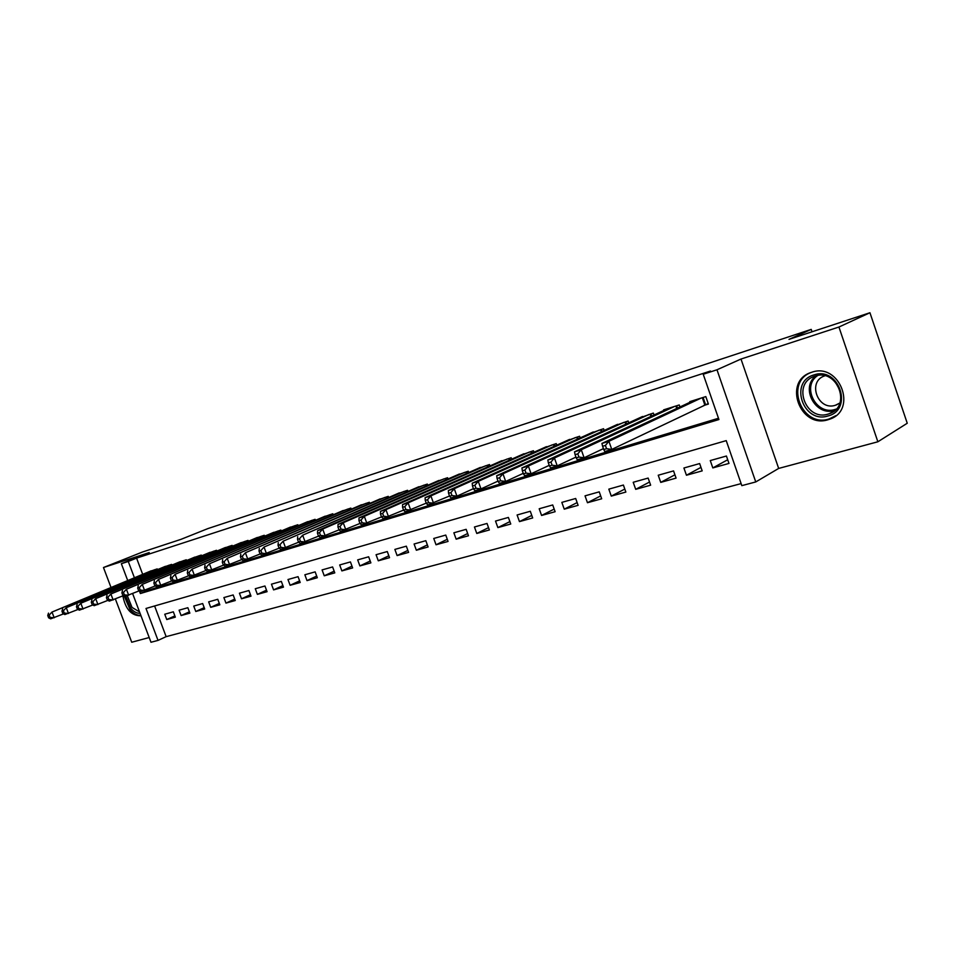 <?xml version="1.0" encoding="UTF-8"?>
<svg xmlns="http://www.w3.org/2000/svg" width="955" height="955" viewBox="0 0 955 955"><rect width="100%" height="100%" fill="white"/><g stroke="black" fill="none" stroke-linecap="round" stroke-linejoin="round"><path stroke-width="1.43" d="M122.873 595.872C125.451 609.206 131.432 615.832 140.803 615.772L140.97 615.724M828.045 419.734L829.74 419.173C857.865 410.149 839.648 362.208 811.834 372.235L811.01 372.51C782.73 381.308 799.992 428.95 828.045 419.734M154.603 605.971L166.146 636.651L158.029 640.399L150.986 642.261L132.638 593.616M115.388 599.024L131.73 642.238L149.207 637.534M127.683 580.485L121.345 563.701L149.243 552.563L103.474 567.521L142.653 551.954L180.913 539.372L207.915 528.581L811.225 329.391L788.997 339.359L869.945 312.739L907.25 423.244L877.86 441.783L838.932 327.028L740.996 359.044L716.978 369.776L755.751 481.941L741.82 485.641L726.23 440.625L145.996 608.466L158.029 640.399M740.996 359.044L778.671 468.428L877.86 441.783M778.671 468.428L755.751 481.941M166.146 636.651L741.128 483.612M103.474 567.521L110.983 587.373M869.945 312.739L838.932 327.028M157.48 569.61L157.205 568.905L148.789 571.794M171.876 565.121L171.602 564.393L163.019 567.33M186.559 560.525L186.285 559.773L177.523 562.782M201.541 555.846L201.254 555.07L192.325 558.138M216.833 551.071L216.534 550.283L207.414 553.399M232.423 546.2L232.125 545.377L222.813 548.576M248.348 541.234L248.025 540.387L238.535 543.646M264.595 536.161L264.272 535.278L254.579 538.62M281.2 530.98L280.865 530.073L270.969 533.475M298.151 525.692L297.805 524.749L287.694 528.234M315.46 520.284L315.114 519.317L304.788 522.874M333.164 514.769L332.794 513.766L322.241 517.407M351.249 509.134L350.867 508.084L340.087 511.82M369.74 503.369L369.346 502.282L358.328 506.102M388.637 497.471L388.231 496.349L376.962 500.253M407.976 491.455L407.558 490.285L396.038 494.284M427.768 485.283L427.327 484.078L415.544 488.172M448.014 478.98L447.561 477.727L435.492 481.917M468.738 472.534L468.26 471.221L455.917 475.518M489.963 465.933L489.461 464.56L476.832 468.977M511.689 459.176L511.176 457.743L498.235 462.268M533.964 452.252L533.427 450.748L520.165 455.404M556.777 445.161L556.228 443.598L542.643 448.373M580.174 437.891L579.59 436.256L565.67 441.162M604.157 430.454L603.56 428.723L589.283 433.773M628.772 422.814L628.139 421.012L613.492 426.193M654.02 414.995L653.351 413.085L638.334 418.421M679.936 406.961L679.244 404.956L663.63 409.862L663.832 410.447M727.71 459.749L712.824 467.914L728.987 463.426L726.421 456.024L710.269 460.573L712.824 467.914M700.97 467.377L686.442 475.244L702.188 470.875L699.645 463.569L683.911 467.998L686.442 475.244M674.922 474.802L660.741 482.382L676.08 478.121L673.562 470.911L658.234 475.232L660.741 482.382M649.543 482.024L635.696 489.33L650.641 485.176L648.147 478.073L633.213 482.275L635.696 489.33M624.797 489.056L611.284 496.111L625.859 492.064L623.388 485.045L608.824 489.151L611.284 496.111M600.671 495.908L587.468 502.724L601.686 498.773L599.239 491.849L585.033 495.848L587.468 502.724M577.142 502.581L564.25 509.17L578.109 505.326L575.686 498.486L561.838 502.378L564.25 509.17M554.175 509.087L541.581 515.461L555.118 511.713L552.706 504.956L539.193 508.764L541.581 515.461M531.768 515.425L519.46 521.609L532.675 517.944L530.288 511.271L517.097 514.984L519.46 521.609M509.898 521.609L497.865 527.602L510.758 524.02L508.394 517.431L495.514 521.06L497.865 527.602M488.53 527.649L476.772 533.463L489.366 529.965L487.026 523.447L474.444 526.993L476.772 533.463M467.663 533.535L456.168 539.181L468.475 535.767L466.147 529.333L453.864 532.795L456.168 539.181M447.286 539.288L436.029 544.78L448.05 541.437L445.758 535.075L433.749 538.465L436.029 544.78M427.363 544.911L416.344 550.235L428.103 546.976L425.823 540.685L414.088 544.004L416.344 550.235M407.881 550.402L397.113 555.583L408.597 552.396L406.341 546.176L394.869 549.412L397.113 555.583M388.84 555.774L378.287 560.8L389.533 557.684L387.288 551.548L376.067 554.712L378.287 560.8M370.206 561.015L359.892 565.921L370.886 562.865L368.666 556.789L357.683 559.881L359.892 565.921M351.989 566.148L341.878 570.911L352.634 567.927L350.437 561.922L339.694 564.954L341.878 570.911M334.155 571.162L324.258 575.805L334.787 572.881L332.603 566.948L322.086 569.908L324.258 575.805M316.702 576.068L307.009 580.604L317.311 577.739L315.15 571.866L304.86 574.767L307.009 580.604M299.619 580.879L290.117 585.284L300.204 582.49L298.067 576.677L287.98 579.518L290.117 585.284M282.883 585.582L273.584 589.88L283.468 587.134L281.331 581.392L271.459 584.174L273.584 589.88M266.505 590.178L257.384 594.38L267.066 591.694L264.953 586L255.283 588.722L257.384 594.38M250.449 594.69L241.508 598.785L250.998 596.159L248.897 590.524L239.43 593.198L241.508 598.785M234.727 599.107L225.953 603.106L235.252 600.528L233.175 594.953L223.888 597.567L225.953 603.106M219.304 603.429L210.709 607.332L219.829 604.813L217.764 599.298L208.668 601.853L210.709 607.332M204.203 607.667L195.775 611.487L204.704 609.004L202.663 603.548L193.734 606.067L195.775 611.487M189.388 611.821L181.116 615.557L189.878 613.122L187.849 607.714L179.098 610.185L181.116 615.557M173.333 611.809L164.749 614.232L166.755 619.544L175.338 617.157L173.333 611.809M139.406 591.002L140.361 593.533L718.924 419.543L703.226 374.253L710.484 371.029L136.577 558.126L142.677 574.313M148.192 588.949L148.598 590.035L718.482 418.266M703.692 405.517L708.395 404.061L705.817 396.612L689.785 401.649L689.999 402.258M812.037 331.779L811.225 329.391M121.345 563.701L128.268 561.456L134.404 577.715M136.577 558.126L128.268 561.456M703.226 374.253L716.978 369.776M148.598 590.035L140.361 593.533M174.861 615.903L166.755 619.544M701.113 398.092L608.908 441.294L601.925 443.43L694.44 400.181M708.228 403.571L611.773 449.423L604.778 451.536L603.763 449.542L606.556 448.695L605.41 445.436L602.617 446.283L603.763 449.542M605.41 445.436L608.908 441.294L611.773 449.423L606.556 448.695M601.925 443.43L602.617 446.283M813.97 374.909C838.967 366.063 853.806 409.743 827.985 415.962C803.251 424.104 788.711 381.714 813.97 374.909M828.104 414.088L829.382 413.67C851.908 406.46 837.416 368.141 815.14 376.103L814.412 376.354C791.791 383.409 805.662 421.537 828.104 414.088M839.899 402.998L835.362 405.278C817.826 411.163 806.975 381.427 824.666 375.876L824.857 375.804M811.881 372.223C784.055 381.212 801.305 428.115 829.012 419.006L835.888 415.652M840.412 391.24L835.171 381.785M140.063 613.289C136.899 613.444 133.831 611.833 130.883 608.466L125.762 596.159M127.29 595.705L132.053 607.44L139.537 611.916M124.293 596.195L130.119 609.815C133.581 613.755 137.15 615.593 140.827 615.342M674.66 406.4L581.273 449.769L574.492 451.846L668.154 408.442M603.441 448.623L584.102 457.767L577.309 459.821L576.223 457.887L578.933 457.063L577.799 453.852L575.089 454.687L576.223 457.887M577.799 453.852L581.273 449.769L584.102 457.767L578.933 457.063M574.492 451.846L575.089 454.687M648.899 414.494L554.425 458.006L547.836 460.024L642.56 416.476M575.949 457.111L557.231 465.885L550.629 467.878L549.459 466.004L552.097 465.192L550.975 462.041L548.337 462.841L549.459 466.004M550.975 462.041L554.425 458.006L557.231 465.885L552.097 465.192M547.836 460.024L548.337 462.841M623.782 422.373L528.33 466.004L521.919 467.974L617.61 424.318M549.232 465.348L531.099 473.776L524.689 475.709L523.447 473.883L526.014 473.107L524.904 469.991L522.337 470.779L523.447 473.883M524.904 469.991L528.33 466.004L531.099 473.776L526.014 473.107M521.919 467.974L522.337 470.779M599.322 430.06L502.951 473.787L496.719 475.697L593.294 431.947M523.256 473.346L505.696 481.451L499.453 483.337L498.164 481.547L500.659 480.795L499.561 477.727L497.066 478.491L498.164 481.547M499.561 477.727L502.951 473.787L505.696 481.451L500.659 480.795M496.719 475.697L497.066 478.491M575.459 437.545L478.276 481.356L472.212 483.206L569.586 439.396M497.997 481.117L480.986 488.912L474.91 490.739L473.561 489.008L475.984 488.268L474.898 485.247L472.474 485.988L473.561 489.008M474.898 485.247L478.276 481.356L480.986 488.912L475.984 488.268M472.212 483.206L472.474 485.988M552.193 444.863L454.258 488.721L448.349 490.524L546.463 446.654M473.429 488.662L456.944 496.17L451.023 497.949L449.614 496.266L451.978 495.55L450.903 492.565L448.54 493.281L449.614 496.266M450.903 492.565L454.258 488.721L456.944 496.17L451.978 495.55M448.349 490.524L448.54 493.281M529.5 451.99L430.872 495.884L425.118 497.651L523.901 453.744M449.519 496.003L427.768 504.98L426.312 503.333L428.616 502.628L427.554 499.692L425.25 500.396L426.312 503.333M427.554 499.692L430.872 495.884L433.534 503.237L428.616 502.628M425.118 497.651L425.25 500.396M507.344 458.949L408.107 502.867L402.509 504.586L501.888 460.656M426.24 503.154L405.123 511.808L403.619 510.209L405.863 509.528L404.801 506.627L402.568 507.308L403.619 510.209M404.801 506.627L408.107 502.867L410.734 510.125L405.863 509.528M402.509 504.586L402.568 507.308M485.713 465.73L385.927 509.672L380.472 511.343L480.389 467.413M403.583 510.101L383.062 518.47L381.511 516.906L383.695 516.249L382.645 513.384L380.472 514.053L381.511 516.906L361.563 524.964L359.963 523.447L362.088 522.791L361.062 519.974L358.937 520.618L359.963 523.447L340.601 531.29L338.965 529.81L341.042 529.177L340.016 526.384L337.939 527.017L338.965 529.81M382.645 513.384L385.927 509.672L388.53 516.822L383.695 516.249M380.472 511.343L380.472 514.053M464.608 472.367L364.309 516.297L358.996 517.92L459.403 474.002M361.062 519.974L364.309 516.297L366.887 523.364L362.088 522.791M358.996 517.92L358.937 520.618M443.98 478.849L343.239 522.755L338.058 524.343L438.906 480.437M340.016 526.384L343.239 522.755L345.794 529.727L341.042 529.177M338.058 524.343L337.939 527.017M423.829 485.176L322.695 529.058L317.645 530.61L418.863 486.728M339.025 529.87L320.164 537.462L318.481 536.018L320.51 535.397L319.495 532.651L317.478 533.26L318.481 536.018M319.495 532.651L322.695 529.058L325.225 535.934L320.51 535.397M317.645 530.61L317.478 533.26M404.144 491.359L302.663 535.194L399.286 492.876M318.6 536.113L300.228 543.49L298.509 542.07L300.479 541.473L299.488 538.751L297.506 539.348L298.509 542.07M299.488 538.751L302.663 535.194L305.158 541.998L300.479 541.473M297.721 536.71L297.506 539.348M384.901 497.4L283.11 541.199L380.15 498.892M298.664 542.201L280.77 549.364L279.015 547.979L280.949 547.394L279.958 544.708L278.024 545.293L279.015 547.979M279.958 544.708L283.11 541.199L285.581 547.907L280.949 547.394M278.299 542.667L278.024 545.293M366.075 503.309L264.022 547.048L361.444 504.765M279.23 548.146L261.777 555.094L259.999 553.745L261.873 553.172L260.894 550.522L259.008 551.095L259.999 553.745M260.894 550.522L264.022 547.048L266.481 553.673L261.873 553.172M259.33 548.492L259.008 551.095M347.668 509.087L245.399 552.754L343.132 510.519M260.249 553.936L243.227 560.692L241.424 559.379L243.262 558.818L242.284 556.192L240.445 556.753L241.424 559.379M242.284 556.192L245.399 552.754L247.823 559.308L243.262 558.818M240.803 554.163L240.445 556.753M329.666 514.745L227.206 558.341L325.225 516.142M241.722 559.594L225.117 566.16L223.291 564.871L225.082 564.333L224.115 561.743L222.324 562.292L223.291 564.871M224.115 561.743L227.206 558.341L229.606 564.811L225.082 564.333M222.718 559.714L222.324 562.292M312.058 520.272L209.431 563.784L307.713 521.645M223.625 565.109L207.426 571.508L205.576 570.242L207.319 569.717L206.364 567.151L204.621 567.688L205.576 570.242M206.364 567.151L209.431 563.784L211.819 570.183L207.319 569.717M205.05 565.133L204.621 567.688M294.809 525.692L192.062 569.108L290.559 527.029M205.958 570.505L190.141 576.725L188.254 575.495L189.973 574.97L189.03 572.439L187.311 572.964L188.254 575.495M189.03 572.439L192.062 569.108L194.426 575.435L189.973 574.97M187.789 570.422L187.311 572.964M277.929 530.992L175.099 574.313L273.775 532.305M188.684 575.769L173.249 581.822L171.339 580.616L173.01 580.115L172.079 577.608L170.408 578.121L171.339 580.616M172.079 577.608L175.099 574.313L177.439 580.556L173.01 580.115M170.909 575.602L170.408 578.121M261.407 536.185L158.506 579.399L257.325 537.462M171.804 580.915L156.727 586.812L154.794 585.63L156.441 585.14L155.51 582.669L153.874 583.171L154.794 585.63M155.51 582.669L158.506 579.399L160.822 585.582L156.441 585.14M154.412 580.652L153.874 583.171M245.22 541.27L142.283 584.376L241.233 542.524M155.295 585.94L140.576 591.694L138.618 590.536L140.23 590.059L139.299 587.612L137.699 588.101L138.618 590.536M139.299 587.612L142.283 584.376L144.575 590.476L140.23 590.059M138.272 585.606L137.699 588.101M229.367 546.248L126.406 589.247L225.452 547.478M139.167 590.859L124.771 596.457L122.801 595.335L124.365 594.858L123.458 592.446L121.894 592.924L122.801 595.335M123.458 592.446L126.406 589.247L128.686 595.275L124.365 594.858M122.491 590.441L121.894 592.924M213.836 551.119L110.887 593.998L210.005 552.324M123.374 595.669L109.312 601.137L107.33 600.027L108.858 599.561L107.951 597.173L106.423 597.639L107.33 600.027M107.951 597.173L110.887 593.998L113.144 599.979L108.858 599.561M107.056 595.18L106.423 597.639M198.616 555.906L95.691 598.666L194.856 557.087M107.939 600.361L94.175 605.697L92.181 604.622L93.674 604.169L92.778 601.805L91.286 602.259L92.181 604.622M92.778 601.805L95.691 598.666L97.935 604.563L93.674 604.169M91.943 599.812L91.286 602.259M183.694 560.597L80.817 603.226L180.006 561.743M92.826 604.969L79.361 610.173L77.355 609.111L78.823 608.669L77.928 606.33L76.46 606.783L77.355 609.111M77.928 606.33L80.817 603.226L83.037 609.063L78.823 608.669M77.152 604.348L76.46 606.783M169.059 565.181L66.265 607.69L165.454 566.315M78.023 609.469L64.868 614.554L62.839 613.516L64.272 613.074L63.388 610.758L61.956 611.2L62.839 613.516M63.388 610.758L66.265 607.69L68.462 613.468L64.272 613.074M62.672 608.789L61.956 611.2M154.722 569.693L52 612.06L151.177 570.804M63.543 613.874L50.663 618.84L48.621 617.825L50.03 617.396L49.159 615.104L47.75 615.533L48.621 617.825M49.159 615.104L52 612.06L54.184 617.778L50.03 617.396M48.49 613.134L47.75 615.533M703.083 397.471L705.566 404.645M702.319 397.71L704.838 404.968M834.945 410.328L834.694 410.399C815.725 416.869 799.884 387.694 815.904 375.888M817.671 375.53C801.161 386.381 816.286 415.855 835.112 409.432L836.222 409.074M676.641 405.78L677.453 408.119M675.877 406.006L676.737 408.465M650.892 413.861L651.668 416.082M650.128 414.1L650.94 416.416M625.8 421.74L626.54 423.841M625.036 421.979L625.812 424.175M601.34 429.428L602.044 431.409M600.576 429.666L601.316 431.744M577.5 436.913L578.169 438.799M576.736 437.151L577.441 439.133M554.246 444.218L554.879 446.009M553.482 444.457L554.151 446.343M531.553 451.345L532.162 453.052M530.789 451.584L531.434 453.386M509.409 458.293L509.994 459.928M508.645 458.531L509.254 460.25M487.79 465.085L488.351 466.637M487.026 465.324L487.611 466.971M466.685 471.71L467.222 473.202M465.921 471.949L466.482 473.525M446.069 478.192L446.582 479.613M445.305 478.431L445.842 479.935M425.93 484.519L426.419 485.88M425.166 484.758L425.679 486.19M406.245 490.691L406.711 492.004M405.481 490.942L405.982 492.314M387.002 496.743L387.455 497.985M386.238 496.982L386.715 498.307M368.176 502.652L368.618 503.846M367.424 502.891L367.89 504.168M349.781 508.43L350.199 509.576M349.017 508.669L349.47 509.898M331.779 514.088L332.185 515.187M331.015 514.315L331.457 515.497M314.159 519.615L314.553 520.678M313.407 519.854L313.825 520.988M296.921 525.035L297.291 526.05M296.169 525.262L296.563 526.36M280.042 530.335L280.412 531.314M279.29 530.562L279.684 531.625M263.52 535.516L263.867 536.471M262.768 535.755L263.138 536.77M247.333 540.602L247.667 541.521M246.581 540.84L246.951 541.819M231.48 545.58L231.802 546.463M230.728 545.818L231.086 546.773M215.937 550.462L216.26 551.31M215.197 550.701L215.532 551.62M200.717 555.249L201.028 556.061M199.977 555.476L200.299 556.359M185.795 559.928L186.094 560.728M185.055 560.167L185.377 561.027M171.16 564.524L171.446 565.288M170.42 564.763L170.73 565.587M156.811 569.037L157.097 569.777M156.083 569.264L156.381 570.063M836.317 404.956L839.911 402.974M834.121 411.02L829.382 413.67"/></g></svg>
